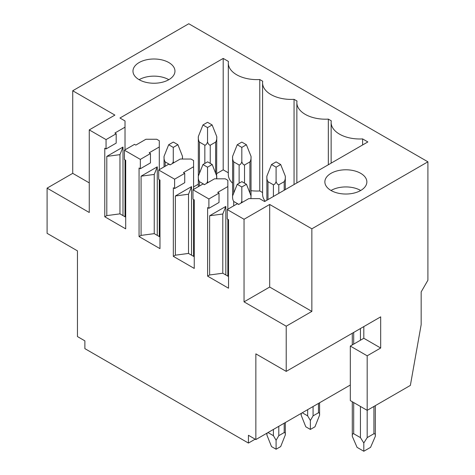 <?xml version="1.0" encoding="UTF-8"?>
<svg xmlns="http://www.w3.org/2000/svg" width="475" height="475" viewBox="0 0 475 475"><rect width="100%" height="100%" fill="white"/><g stroke="black" fill="none" stroke-linecap="round" stroke-linejoin="round"><path stroke-width="0.71" d="M375.327 405.644L375.327 436.335C375.529 434.536 375.06 433.669 373.932 433.723L367.181 437.617L367.181 355.811L350.312 346.067L350.312 400.609L367.181 410.347L410.364 385.415L421.165 324.645L421.165 291.923L427.91 280.232L427.91 161.809L311.855 228.813L269.687 204.464L244.043 219.266L244.043 301.851L286.217 326.2L286.217 371.391L255.853 353.857L255.853 439.565L350.312 385.023M286.217 371.391L380.677 316.855L380.677 348.015L367.181 355.811M255.176 439.173L248.431 443.068L84.877 348.638L84.877 340.848L77.455 336.567L77.455 250.859L47.09 233.332L47.09 188.142L72.728 173.339L72.728 90.755L188.783 23.75L427.91 161.809M363.808 326.592L363.808 338.277L380.677 348.015M367.181 437.617L363.808 442.985L360.436 437.617L353.691 433.723C352.557 433.669 352.094 434.536 352.29 436.335L352.29 401.749M350.312 346.067L363.808 338.277M248.431 443.068L248.431 435.278L255.853 439.565M363.808 442.985L363.808 451.25L357.063 447.355L352.29 436.335M375.327 436.335L370.559 447.355L363.808 451.25M267.087 433.075L266.879 434.963L271.504 446.577L276.094 449.225L276.094 440.283L273.398 435.67L267.995 432.553M285.309 422.554L285.309 434.963C285.475 433.39 285.107 432.588 284.192 432.553L278.795 435.67L276.094 440.283M285.309 434.963L280.683 446.577L276.094 449.225M319.586 402.764L319.586 415.174L314.961 426.787L310.371 429.436L305.781 426.787L301.156 415.174L301.364 413.286M319.586 415.174C319.752 413.6 319.378 412.799 318.47 412.763L313.072 415.88L310.371 420.494L307.669 415.88L302.272 412.763M310.371 420.494L310.371 429.436M232.602 183.219A28.625 16.53 180 0 1 228.309 174.509L228.309 63.098A28.625 16.53 0 0 1 228.445 61.453L223.197 58.419L223.197 169.836L216.754 173.553M198.324 184.193L193.574 186.936M159.974 206.334L159.297 206.726M223.197 169.836L228.309 172.787M228.309 63.098A28.625 16.53 0 0 0 259.777 79.539L259.777 190.956A28.625 16.53 180 0 1 251.032 190.683M259.777 190.956L262.58 192.571M265.204 201.21A28.625 16.53 180 0 1 262.58 194.299L262.58 82.882A28.625 16.53 0 0 0 294.055 99.328L297 101.032A28.625 16.53 0 0 0 296.857 102.671A28.625 16.53 0 0 0 328.332 119.118L331.277 120.822A28.625 16.53 0 0 0 331.134 122.461A28.625 16.53 0 0 0 362.609 138.908L367.858 141.942L264.623 201.542L259.564 198.621L248.769 198.621L238.646 204.464L237.363 203.722L227.246 209.564L227.246 218.916L228.528 219.658L228.528 288.218L207.611 276.141L209.635 274.972L209.635 215.763L225.827 206.411L225.827 274.972M237.233 184.324L241.817 186.972L246.472 184.288L241.888 181.634L237.233 184.324L232.602 195.938C232.435 198.2 232.809 200.04 233.724 201.465L238.783 204.387M246.472 184.288L251.032 195.884L250.907 198.621M271.504 164.534L276.094 167.182L280.683 164.534L276.094 161.886L271.504 164.534L266.879 176.148C266.712 178.41 267.087 180.251 267.995 181.676L273.398 184.793C274.598 184.591 275.5 183.481 276.094 181.468C276.693 183.481 277.59 184.591 278.795 184.793L284.192 181.676C285.107 180.251 285.475 178.41 285.309 176.148L285.309 189.602M280.683 164.534L285.309 176.148M276.094 167.182L276.094 181.468M241.817 186.972L241.817 201.257L242.292 202.356M240.944 203.14L241.817 201.257M202.956 164.534L207.539 167.182L212.2 164.498L207.611 161.844L202.956 164.534L198.324 176.148C198.158 178.41 198.532 180.251 199.447 181.676L204.505 184.597M212.2 164.498L216.754 176.094L216.754 178.832L216.754 176.16M216.63 178.832L216.754 136.568L212.129 124.955L207.539 122.307L202.956 124.955L198.324 136.568C198.158 138.831 198.532 140.671 199.447 142.096L204.844 145.213C206.049 145.012 206.946 143.901 207.539 141.888C208.139 143.901 209.036 145.012 210.241 145.213L215.638 142.096C216.553 140.671 216.927 138.831 216.754 136.568M237.233 144.744L241.817 147.393L246.406 144.744L241.817 142.096L237.233 144.744L232.602 156.358C232.435 158.62 232.809 160.461 233.724 161.886L239.121 165.003C240.32 164.801 241.223 163.691 241.817 161.678C242.416 163.691 243.313 164.801 244.518 165.003L249.915 161.886C250.83 160.461 251.198 158.62 251.032 156.358L251.032 195.926M246.406 144.744L251.032 156.358M241.817 147.393L241.817 161.678M207.539 167.182L207.539 181.468L208.014 182.572M206.667 183.35L207.539 181.468M168.678 144.744L173.268 147.393L177.923 144.709L173.333 142.061L168.678 144.744L164.053 156.358C163.881 158.62 164.255 160.461 165.169 161.886L170.228 164.807M177.923 144.709L182.477 156.305L182.477 159.042M182.352 159.042L182.477 156.358M202.956 124.955L207.539 127.603L207.539 141.888M207.539 127.603L212.129 124.955M173.268 147.393L173.268 161.678L173.743 162.783M172.389 163.56L173.268 161.678M362.609 138.908L362.609 144.97M207.611 276.141L207.611 207.581L208.893 208.323L208.893 198.972L192.969 189.78L203.086 183.932L204.369 184.674L214.492 178.832L225.287 178.832L227.852 180.31L227.852 209.214M208.893 198.972L219.011 193.129L217.728 192.387L227.852 186.544M192.969 189.78L192.969 199.126L194.251 199.868L194.251 268.428L173.333 256.352L173.333 187.791L174.616 188.533L174.616 179.182L158.692 169.991L168.815 164.142L170.092 164.884L180.215 159.042L191.009 159.042L193.574 160.52L193.574 189.43M174.616 179.182L184.733 173.339L183.451 172.597L193.574 166.755M158.692 169.991L158.692 179.336L159.974 180.078L159.974 248.639L139.056 236.562L139.056 168.002L140.339 168.744L140.339 159.392L124.414 150.201L134.538 144.358L135.82 145.095L145.938 139.252L156.732 139.252L159.297 140.731L159.297 169.64M140.339 159.392L150.462 153.55L149.18 152.808L159.297 146.965M244.043 219.266L227.246 209.564M259.777 79.539L262.723 81.243A28.625 16.53 0 0 0 262.58 82.882M223.197 58.419L119.961 118.02L125.02 120.941L125.02 149.851M124.414 150.201L124.414 159.547L125.697 160.289L125.697 228.849L104.779 216.772L104.779 148.212L106.062 148.954L106.062 139.602L116.185 133.76L114.903 133.018L125.02 127.175M106.062 139.602L89.258 129.901L114.903 115.098L72.728 90.755M331.016 173.339A20.995 12.118 0 0 0 324.87 181.907A20.995 12.118 0 0 0 337.826 193.105A20.995 12.118 0 0 0 360.709 190.481A20.995 12.118 0 0 0 366.854 181.907A20.995 12.118 0 0 0 353.893 170.709A20.995 12.118 0 0 0 331.016 173.339M139.122 62.552A20.995 12.118 0 0 0 132.976 71.119A20.995 12.118 0 0 0 145.932 82.317A20.995 12.118 0 0 0 168.815 79.687A20.995 12.118 0 0 0 174.96 71.119A20.995 12.118 0 0 0 161.999 59.921A20.995 12.118 0 0 0 139.122 62.552M47.09 188.142L89.258 212.491L89.258 129.901M89.258 182.881L72.728 173.339M286.217 326.2L311.855 311.398L269.687 287.048L244.043 301.851M269.687 204.464L269.687 287.048M311.855 228.813L311.855 311.398M106.062 148.954L116.185 143.112L116.185 133.76M125.02 159.897L125.02 216.772M104.779 216.772L106.804 215.608L106.804 156.394L122.995 147.042L122.995 215.608M294.055 99.328L294.055 184.549M328.332 119.118L328.332 164.76M122.995 147.042L119.961 154.642L119.961 213.851L106.804 215.608M125.697 217.164L119.961 213.851M119.961 154.642L106.804 156.394M159.297 179.687L159.297 236.562M139.056 236.562L141.081 235.398L141.081 176.183L157.273 166.832L157.273 235.398M140.339 168.744L150.462 162.901L150.462 153.55M159.974 236.954L154.238 233.641L141.081 235.398M157.273 166.832L154.238 174.432L154.238 233.641M154.238 174.432L141.081 176.183M193.574 199.476L193.574 256.352M173.333 256.352L175.358 255.188L175.358 195.973L191.55 186.622L191.55 255.188M174.616 188.533L184.733 182.685L184.733 173.339M194.251 256.743L188.516 253.43L175.358 255.188M191.55 186.622L188.516 194.222L188.516 253.43M188.516 194.222L175.358 195.973M227.852 219.266L227.852 276.141M208.893 208.323L219.011 202.475L219.011 193.129M228.528 276.533L222.793 273.22L209.635 274.972M222.793 273.22L222.793 214.005L209.635 215.763M225.827 206.411L222.793 214.005M360.703 190.481A20.995 12.118 0 0 0 331.016 190.481M168.809 79.687A20.995 12.118 0 0 0 139.122 79.687M353.691 332.435L353.691 344.12M353.691 402.557L353.691 433.723M360.436 437.617L360.436 406.452M360.436 340.225L360.436 328.54M373.932 433.723L373.932 406.452M273.398 429.436L273.398 435.67M278.795 426.318L278.795 435.67M284.192 423.201L284.192 432.553M307.669 409.646L307.669 415.88M313.072 406.529L313.072 415.88M318.47 403.412L318.47 412.763M233.724 201.465L233.724 205.829M267.995 181.676L267.995 199.595M273.398 184.793L273.398 196.478M278.795 184.793L278.795 193.361M284.192 181.676L284.192 190.243M199.447 181.676L199.447 186.04M233.724 161.886L233.724 193.129M239.121 165.003L239.121 183.231M244.518 165.003L244.518 183.154M249.915 161.886L249.915 193.04M165.169 161.886L165.169 166.25M199.447 142.096L199.447 173.345M204.844 145.213L204.844 163.442M210.241 145.213L210.241 163.364M215.638 142.096L215.638 173.25M352.29 344.927L352.29 333.242M266.879 433.194L266.879 434.963M301.156 413.404L301.156 415.174M232.602 195.938L232.602 156.358M266.879 176.148L266.879 200.242M198.324 136.568L198.324 186.681M164.053 156.358L164.053 166.891M296.857 182.934L296.857 102.671M331.134 163.145L331.134 122.461"/></g></svg>
